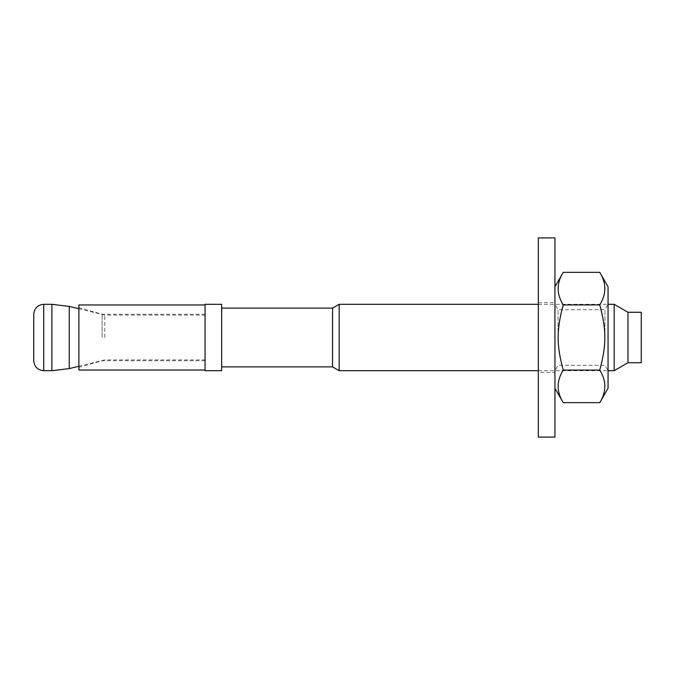 <?xml version="1.0" encoding="UTF-8"?>
<svg xmlns="http://www.w3.org/2000/svg" width="675" height="675" viewBox="0 0 675 675"><rect width="100%" height="100%" fill="white"/><g stroke="black" fill="none" stroke-linecap="round" stroke-linejoin="round"><path stroke-width="0.51" stroke-dasharray="3.38 2.53" d="M641.25 362.728L641.25 312.272M221.645 370.693L221.645 304.307M332.547 366.879L332.547 308.121M614.174 370.693L614.174 304.307M627.969 362.728L627.969 312.272M339.162 370.693L339.162 304.307M205.048 370.693L205.048 304.307M205.048 337.5L205.048 304.965L205.048 337.5M104.794 337.5L104.794 315.09L104.794 337.5M33.75 360.737L33.75 314.263M78.899 337.5L78.899 367.377L78.899 337.5M78.899 304.965L78.899 370.035M102.136 337.5L102.136 314.263L102.136 337.5M563.237 402.663C556.445 391.804 556.445 380.945 563.237 370.086L599.754 370.086C606.547 380.945 606.547 391.804 599.754 402.663M563.237 370.086C556.445 345.161 556.445 329.839 563.237 304.914L599.754 304.914C606.547 329.839 606.547 345.161 599.754 370.086M563.237 304.914C556.445 294.055 556.445 283.196 563.237 272.337M599.754 272.337C606.547 283.196 606.547 294.055 599.754 304.914M608.057 388.294L608.057 286.706M554.934 286.706L554.934 388.294L554.934 286.706M608.057 337.5L608.057 370.693L608.057 337.5M604.943 337.5L604.943 309.698L604.943 337.5M554.934 337.5L554.934 370.693L554.934 337.5M558.048 337.5L558.048 309.698L558.048 337.5M538.338 372.355L538.338 302.645L538.338 372.355L554.934 372.355L554.934 302.645L554.934 372.355M538.338 237.912L538.338 437.088M554.934 237.912L554.934 437.088M69.255 368.601L69.255 306.399M51.891 370.693L51.891 304.307M43.706 304.307L43.706 370.693M538.338 370.693L608.057 370.693L604.943 365.302L558.048 365.302L554.934 370.693M538.338 304.307L608.057 304.307L604.943 309.698L558.048 309.698L554.934 304.307M78.899 366.247L104.794 359.91L205.048 359.91M78.899 308.753L104.794 315.09L205.048 315.09M205.048 314.263L102.136 314.263L78.899 307.623M205.048 360.737L102.136 360.737L78.899 367.377M538.338 302.645L554.934 302.645"/><path stroke-width="1.01" d="M627.969 312.272L641.25 312.272L641.25 362.728L627.969 362.728L614.174 370.693L614.174 304.307L627.969 312.272L627.969 362.728M221.645 308.121L332.547 308.121L332.547 366.879L339.162 370.693L538.338 370.693M332.547 308.121L339.162 304.307L339.162 370.693M221.645 304.307L221.645 370.693L205.048 370.693L205.048 304.307L221.645 304.307M43.706 304.307C37.657 304.889 34.341 308.213 33.75 314.263L33.75 360.737C34.341 366.787 37.657 370.102 43.706 370.693L43.706 304.307L51.891 304.307L51.891 370.693L69.255 368.601L69.255 306.399L78.899 308.753M205.048 370.035L78.899 370.035L78.899 304.965L205.048 304.965M563.237 370.086C556.445 380.945 556.445 391.804 563.237 402.663L599.754 402.663C606.547 391.804 606.547 380.945 599.754 370.086C606.547 345.161 606.547 329.839 599.754 304.914C606.547 294.055 606.547 283.196 599.754 272.337L563.237 272.337C556.445 283.196 556.445 294.055 563.237 304.914C556.445 329.839 556.445 345.161 563.237 370.086L599.754 370.086M563.237 304.914L599.754 304.914M599.754 402.663L608.057 388.294L608.057 286.706L599.754 272.337M554.934 286.706L563.237 272.337M538.338 437.088L538.338 237.912L554.934 237.912L554.934 437.088L538.338 437.088M221.645 366.879L332.547 366.879M608.057 370.693L614.174 370.693M339.162 304.307L538.338 304.307M608.057 304.307L614.174 304.307M78.899 366.247L69.255 368.601M51.891 304.307L69.255 306.399M43.706 370.693L51.891 370.693M554.934 388.294L563.237 402.663"/></g></svg>
